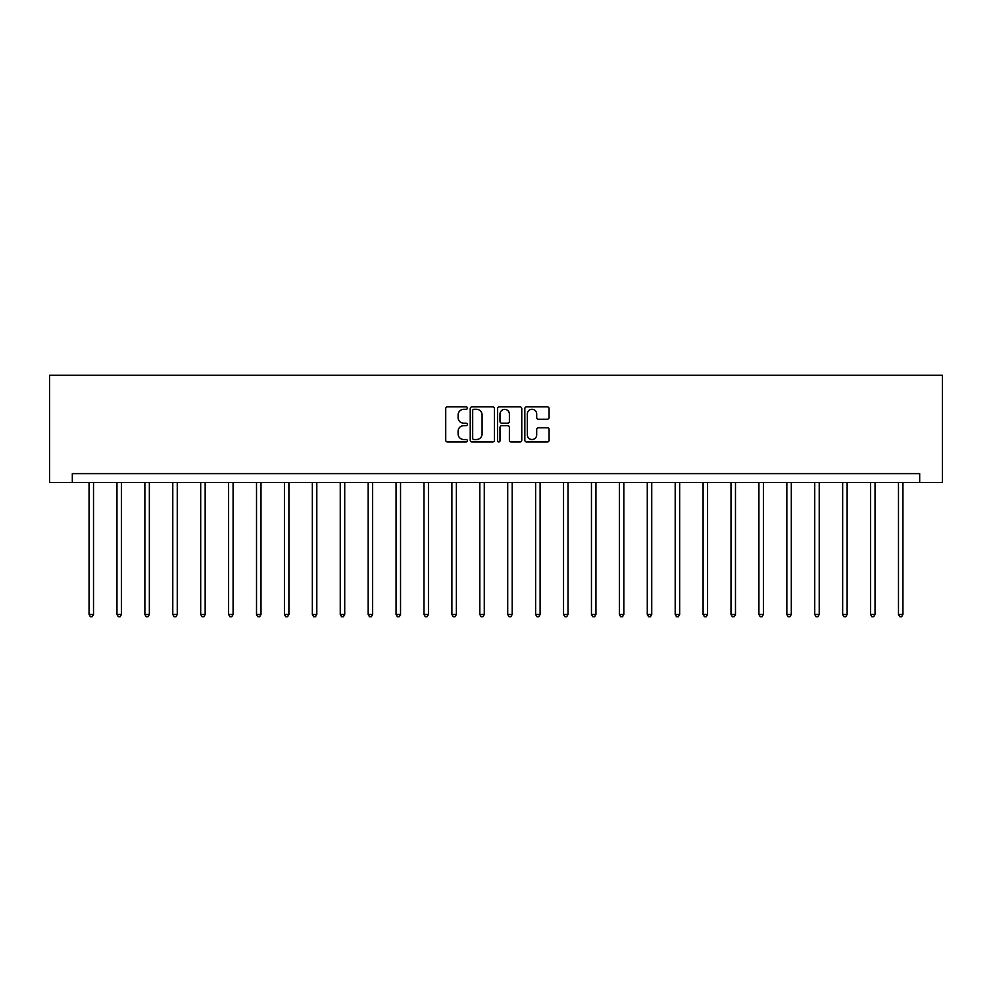 <?xml version="1.0" encoding="UTF-8"?>
<svg xmlns="http://www.w3.org/2000/svg" width="992" height="992" viewBox="0 0 992 992"><rect width="100%" height="100%" fill="white"/><g stroke="black" fill="none" stroke-linecap="round" stroke-linejoin="round"><path stroke-width="1.49" d="M467.368 408.084A1.228 1.228 0 0 0 466.141 406.856L447.491 406.856A1.761 1.761 0 0 0 445.73 408.605L445.73 440.225A1.761 1.761 0 0 0 447.491 441.973L466.141 441.973A1.228 1.228 0 0 0 467.368 440.746A1.228 1.228 0 0 0 466.141 439.518L463.735 439.518A5.617 5.617 0 0 1 458.106 433.901L458.106 431.26A5.617 5.617 0 0 1 463.735 425.642L466.141 425.642A1.228 1.228 0 0 0 467.368 424.415A1.228 1.228 0 0 0 466.141 423.187L463.735 423.187A5.617 5.617 0 0 1 458.106 417.57L458.106 414.929A5.617 5.617 0 0 1 463.735 409.312L466.141 409.312A1.228 1.228 0 0 0 467.368 408.084M547.324 419.232A1.761 1.761 0 0 0 549.084 417.483L549.084 408.605A1.761 1.761 0 0 0 547.324 406.856L526.603 406.856A1.761 1.761 0 0 0 524.842 408.605L524.842 440.225A1.761 1.761 0 0 0 526.603 441.973L547.324 441.973A1.761 1.761 0 0 0 549.084 440.225L549.084 429.511A1.761 1.761 0 0 0 547.324 427.75L538.458 427.75A1.761 1.761 0 0 0 536.697 429.511L536.697 434.818A4.7 4.7 0 0 1 531.997 439.518A4.7 4.7 0 0 1 527.31 434.818L527.31 414.011A4.7 4.7 0 0 1 531.997 409.312A4.7 4.7 0 0 1 536.697 414.011L536.697 417.483A1.761 1.761 0 0 0 538.458 419.232L547.324 419.232M919.683 482.558L942.4 482.558L942.4 375.212L49.6 375.212L49.6 482.558L919.683 482.558L919.683 473.618L72.317 473.618L72.317 482.558M494.462 408.605A1.761 1.761 0 0 0 492.702 406.856L471.981 406.856A1.761 1.761 0 0 0 470.233 408.605L470.233 440.225A1.761 1.761 0 0 0 471.981 441.973L492.702 441.973A1.761 1.761 0 0 0 494.462 440.225L494.462 408.605M499.298 406.856L520.019 406.856A1.761 1.761 0 0 1 521.767 408.605L521.767 440.225A1.761 1.761 0 0 1 520.019 441.973L511.153 441.973A1.761 1.761 0 0 1 509.392 440.225L509.392 427.403A1.761 1.761 0 0 0 507.631 425.642L501.754 425.642A1.761 1.761 0 0 0 499.993 427.403L499.993 440.746A1.228 1.228 0 0 1 498.765 441.973A1.228 1.228 0 0 1 497.538 440.746L497.538 408.605A1.761 1.761 0 0 1 499.298 406.856M473.916 409.312A1.228 1.228 0 0 0 472.688 410.539L472.688 438.29A1.228 1.228 0 0 0 473.916 439.518L476.458 439.518A5.617 5.617 0 0 0 482.087 433.901L482.087 414.929A5.617 5.617 0 0 0 476.458 409.312L473.916 409.312M509.392 414.098A4.7 4.7 0 0 0 504.692 409.398A4.7 4.7 0 0 0 499.993 414.098L499.993 421.426A1.761 1.761 0 0 0 501.754 423.187L507.631 423.187A1.761 1.761 0 0 0 509.392 421.426L509.392 414.098M89.057 482.558L89.057 614.457L93.521 614.457L93.521 482.558M93.521 614.457L92.182 616.788L90.396 616.788L89.057 614.457M116.957 482.558L116.957 614.457L121.433 614.457L121.433 482.558M121.433 614.457L120.094 616.788L118.308 616.788L116.957 614.457M144.869 482.558L144.869 614.457L149.346 614.457L149.346 482.558M149.346 614.457L148.006 616.788L146.221 616.788L144.869 614.457M172.782 482.558L172.782 614.457L177.258 614.457L177.258 482.558M177.258 614.457L175.919 616.788L174.121 616.788L172.782 614.457M200.694 482.558L200.694 614.457L205.17 614.457L205.17 482.558M205.17 614.457L203.831 616.788L202.033 616.788L200.694 614.457M228.606 482.558L228.606 614.457L233.083 614.457L233.083 482.558M233.083 614.457L231.744 616.788L229.946 616.788L228.606 614.457M256.519 482.558L256.519 614.457L260.995 614.457L260.995 482.558M260.995 614.457L259.644 616.788L257.858 616.788L256.519 614.457M284.431 482.558L284.431 614.457L288.908 614.457L288.908 482.558M288.908 614.457L287.556 616.788L285.77 616.788L284.431 614.457M312.344 482.558L312.344 614.457L316.808 614.457L316.808 482.558M316.808 614.457L315.468 616.788L313.683 616.788L312.344 614.457M340.256 482.558L340.256 614.457L344.72 614.457L344.72 482.558M344.72 614.457L343.381 616.788L341.595 616.788L340.256 614.457M368.168 482.558L368.168 614.457L372.632 614.457L372.632 482.558M372.632 614.457L371.293 616.788L369.508 616.788L368.168 614.457M396.068 482.558L396.068 614.457L400.545 614.457L400.545 482.558M400.545 614.457L399.206 616.788L397.42 616.788L396.068 614.457M423.981 482.558L423.981 614.457L428.457 614.457L428.457 482.558M428.457 614.457L427.118 616.788L425.332 616.788L423.981 614.457M451.893 482.558L451.893 614.457L456.37 614.457L456.37 482.558M456.37 614.457L455.03 616.788L453.245 616.788L451.893 614.457M479.806 482.558L479.806 614.457L484.282 614.457L484.282 482.558M484.282 614.457L482.943 616.788L481.145 616.788L479.806 614.457M507.718 482.558L507.718 614.457L512.194 614.457L512.194 482.558M512.194 614.457L510.855 616.788L509.057 616.788L507.718 614.457M535.63 482.558L535.63 614.457L540.107 614.457L540.107 482.558M540.107 614.457L538.755 616.788L536.97 616.788L535.63 614.457M563.543 482.558L563.543 614.457L568.019 614.457L568.019 482.558M568.019 614.457L566.668 616.788L564.882 616.788L563.543 614.457M591.455 482.558L591.455 614.457L595.932 614.457L595.932 482.558M595.932 614.457L594.58 616.788L592.794 616.788L591.455 614.457M619.368 482.558L619.368 614.457L623.832 614.457L623.832 482.558M623.832 614.457L622.492 616.788L620.707 616.788L619.368 614.457M647.28 482.558L647.28 614.457L651.744 614.457L651.744 482.558M651.744 614.457L650.405 616.788L648.619 616.788L647.28 614.457M675.192 482.558L675.192 614.457L679.656 614.457L679.656 482.558M679.656 614.457L678.317 616.788L676.532 616.788L675.192 614.457M703.092 482.558L703.092 614.457L707.569 614.457L707.569 482.558M707.569 614.457L706.23 616.788L704.444 616.788L703.092 614.457M731.005 482.558L731.005 614.457L735.481 614.457L735.481 482.558M735.481 614.457L734.142 616.788L732.356 616.788L731.005 614.457M758.917 482.558L758.917 614.457L763.394 614.457L763.394 482.558M763.394 614.457L762.054 616.788L760.256 616.788L758.917 614.457M786.83 482.558L786.83 614.457L791.306 614.457L791.306 482.558M791.306 614.457L789.967 616.788L788.169 616.788L786.83 614.457M814.742 482.558L814.742 614.457L819.218 614.457L819.218 482.558M819.218 614.457L817.879 616.788L816.081 616.788L814.742 614.457M842.654 482.558L842.654 614.457L847.131 614.457L847.131 482.558M847.131 614.457L845.779 616.788L843.994 616.788L842.654 614.457M870.567 482.558L870.567 614.457L875.043 614.457L875.043 482.558M875.043 614.457L873.692 616.788L871.906 616.788L870.567 614.457M898.479 482.558L898.479 614.457L902.943 614.457L902.943 482.558M902.943 614.457L901.604 616.788L899.818 616.788L898.479 614.457"/></g></svg>
